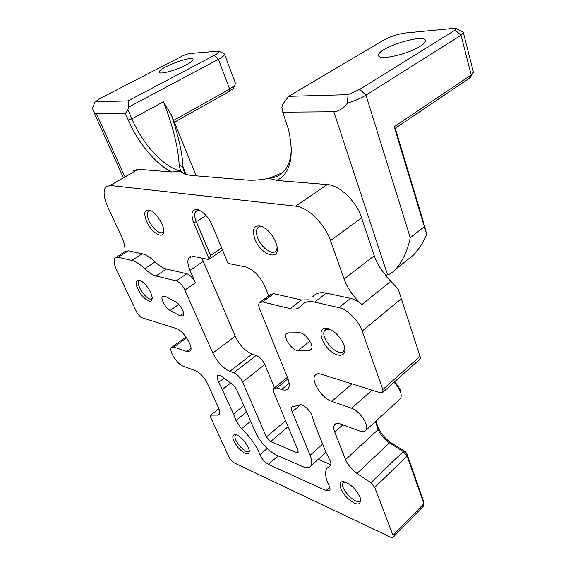 <?xml version="1.0" encoding="UTF-8"?>
<svg xmlns="http://www.w3.org/2000/svg" width="566" height="566" viewBox="0 0 566 566"><rect width="100%" height="100%" fill="white"/><g stroke="black" fill="none" stroke-linecap="round" stroke-linejoin="round"><path stroke-width="0.85" d="M186.617 337.838L173.875 347.078L186.787 351.521L190.289 351.019C194.046 347.51 183.32 330.268 176.245 328.513L141.019 317.42L137.255 313.323L116.561 269.876C113.95 264.159 113.433 260.211 115.018 258.018L118.145 257.297L128.355 250.823L142.222 253.787C146.007 254.65 150.294 257.36 155.098 261.916C159.195 265.829 162.966 268.206 166.397 269.048L186.794 273.725C190.134 274.927 193.006 277.948 195.411 282.809L189.992 270.385L203.258 261.4L202.083 258.167M288.639 96.333L383.408 40.25C390.42 36.443 397.841 34.01 405.666 32.962L454.137 28.342L455.984 28.449L455.106 30.09L359.714 89.371L348.026 94.656L288.639 96.333L282.731 104.307L281.861 107.455L282.774 112.167L288.504 129.494C294.447 156.379 290.549 173.373 276.795 180.483L327.233 184.566C339.536 185.132 356.417 201.312 361.617 217.839L374.239 255.733C376.623 262.709 380.515 269.211 385.913 275.225L385.396 275.642L398.174 288.943L420.651 358.328L398.174 288.943M400.728 392.698L400.275 389.677L394.856 381.569M423.63 501.483L406.756 453.472L405.249 451.668L391.439 443.022C385.142 438.792 380.677 433.45 378.046 427.019L375.902 421.139M312.765 296.775C315.672 293.16 320.179 291.95 326.278 293.153L350.595 298.353C354.238 299.166 358.009 301.232 361.907 304.55L391.056 281.097M350.595 298.353L338.864 307.642C347.326 309.333 358.66 320.689 362.169 331.124L382.842 389.535L382.828 392.337L380.38 392.811L321.255 374.19C318.361 373.327 316.295 373.702 315.043 375.315L316.415 374.176M420.651 358.328L419.102 359.87M394.063 382.276C397.247 385.418 399.426 388.75 400.594 392.259C401.457 395.096 401.365 397.29 400.311 398.825L399.186 399.858M375.364 421.635L378.23 429.481C380.43 434.865 384.165 439.329 389.429 442.874L403.261 451.555L407.06 456.083L423.906 503.719L423.665 505.841M291.356 147.393C291.257 157.935 288.787 165.923 283.941 171.356C280.191 175.439 275.5 177.653 269.869 178.007L264.258 179.21C257.353 180.172 251.431 180.455 246.486 180.045L190.884 175.396L185.124 174.3L181.891 172.573L181.021 171.364L171.625 171.979L138.161 169.269L133.633 170.769M276.795 180.483L269.253 178.325M473.325 71.832L472.483 73.927L471.181 74.953L394.212 126.713L424.323 226.69L410.223 237.685C407.704 250.335 402.865 260.841 395.712 269.204C392.903 272.211 390.179 274.1 387.54 274.878L385.913 275.225M282.774 112.167L333.834 111.757C338.1 111.622 342.649 108.75 347.482 103.132C354.733 100.918 360.889 98.251 365.954 95.123L461.035 35.255L463.413 32.8L462.733 31.944L456.111 28.519M269.883 178.007L282.484 172.75M395.238 128.249L422.887 220.139L426.764 234.565C423.021 242.92 418.557 249.776 413.364 255.132L405.673 261.259M424.323 226.69L426.764 234.565M394.212 126.713L394.912 128.468L469.32 78.278L470.912 76.46M419.823 46.504C423.361 44.29 425.208 42.443 425.349 40.957C426.587 32.623 378.046 47.445 378.633 55.093C377.076 60.972 406.763 54.952 419.823 46.504M348.026 94.656L347.482 103.132M181.021 171.364L180.632 171.017C164.225 167.642 142.795 144.493 131.899 118.867L127.909 109.634L125.404 113.426L128.284 120.056C138.118 142.915 155.841 164.225 171.625 171.979M127.909 109.634L128.631 107.108L218.405 59.31C222.403 57.145 224.469 55.489 224.603 54.329L223.987 53.579L218.667 51.159M128.079 100.875L95.138 101.809L100.592 98.208L183.483 55.44L188.888 53.614L218.547 51.103C219.728 51.754 218.313 53.176 214.295 55.369L128.079 100.875L128.631 107.108M124.456 176.083L96.432 113.66C94.883 113.646 93.758 112.542 93.065 110.363L92.548 107.766L95.138 101.809M96.432 113.66L125.404 113.426M186.688 174.752L185.28 173.734L183.32 169.644L183.08 167.281L179.231 165.187C178.035 146.46 172.757 125.327 163.404 101.795L171.378 114.94L196.268 175.849M235.406 83.266L234.826 85.353L229.64 89.088L173.642 120.438M179.245 165.498L180.625 171.017M186.016 174.321L183.066 166.991C182.337 153.011 178.439 135.656 171.378 114.94M174.236 122.327L229.032 91.572L233.433 88.381L234.091 86.945M186.122 64.948C190.558 62.578 192.857 60.788 193.027 59.564C193.841 54.711 158.692 67.694 159.258 72.038C158.537 75.052 175.637 70.587 186.122 64.948M405.249 451.668L403.261 451.555L370.864 482.741L374.749 487.425L393.016 535.443L393.094 537.29L390.844 537.325L233.362 462.5L229.598 458.333L210.722 417.503L210.46 415.359L218.922 408.801M370.864 482.741L357.026 473.459L389.429 442.874L391.439 443.022M378.046 427.019L378.23 429.481L345.571 459.634C347.927 465.075 351.748 469.688 357.026 473.459M345.571 459.634L334.761 432.042L342.819 424.854M372.039 390.179L351.635 408.235C360.089 411.171 369.648 425.915 365.94 430.245C364.653 431.936 362.431 432.155 359.283 430.903L340.506 423.998C337.654 423 335.652 423.262 334.506 424.783C333.445 426.403 333.53 428.823 334.761 432.042M351.635 408.235L331.768 401.4C322.012 398.478 310.458 380.536 315.043 375.315M327.233 184.566L295.601 206.173C307.727 207.092 324.863 223.853 330.487 240.6L344.078 278.996C347.68 288.71 353.623 297.221 361.907 304.55M330.678 465.245L329.723 466.122L330.53 465.5C331.301 464.212 330.94 462.189 329.447 459.415L325.627 451.491L314.746 424.443L312.368 416.972C311.286 411.1 302.258 402.921 299.315 405.079L291.893 406.954C291.193 408.001 291.285 409.635 292.176 411.85L310.104 455.333C312.05 460.215 312.298 463.766 310.84 465.988C309.234 468.054 306.404 468.231 302.35 466.504L276.569 455.184C267.824 450.543 260.82 442.945 255.563 432.389L237.543 391.375C235.824 387.795 233.482 384.993 230.504 382.977L223.181 377.458C220.485 375.201 218.596 374.621 217.514 375.704L218.044 375.286M246.571 411.928L235.987 420.559L241.519 428.745L250.646 421.203M330.855 464.679L318.205 459.344M267.202 448.534L259.964 454.731C256.271 445.463 250.122 436.796 241.519 428.745M259.964 454.731C261.895 459.061 264.718 462.273 268.425 464.368L278.168 455.885M329.723 466.122L326.936 468.266C324.622 472.03 325.323 477.831 329.051 485.678C330.084 487.878 330.296 489.477 329.674 490.481L326.044 490.623L268.425 464.368M235.987 420.559L233.496 413.909L218.823 382.199C217.139 379.156 216.7 376.991 217.514 375.704M165.562 296.492L175.474 301.77C180.144 304.02 185.506 313.79 183.264 315.906L179.981 315.821L170.133 310.451C165.548 308.173 160.263 298.537 162.477 296.435L165.562 296.492M288.497 332.872L299.237 332.766C305.067 332.228 314.788 345.968 311.265 349.753L308.93 350.779L298.084 350.58C292.339 350.885 282.993 337.492 286.403 333.827L288.497 332.872M219.672 413.505L217.677 415.104L219.261 414.397C220.132 413.13 219.877 410.93 218.49 407.789L207.538 383.713C204.241 377.303 200.265 372.973 195.595 370.73L183.299 366.216C177.512 364.822 168.371 350.495 171.427 347.552L173.875 347.078M217.677 415.104L210.962 415.14M274.517 387.809L264.796 364.483C262.603 359.941 259.744 356.913 256.207 355.406L233.914 372.753C237.416 374.359 240.302 377.458 242.581 382.043L266.416 436.959L270.668 441.558L296.478 452.51L298.126 452.39L297.971 450.225L274.192 393.398C273.258 391.092 273.152 389.408 273.88 388.333L277.036 387.887L281.635 389.5C284.684 390.533 286.891 390.2 288.243 388.502C289.757 386.295 289.573 382.8 287.705 378.01L259.653 309.071C258.528 306.185 258.45 304.062 259.426 302.69L262.553 301.926L290.146 308.647C294.985 309.786 298.636 308.845 301.091 305.831L301.296 305.562C304.133 301.982 308.59 300.836 314.654 302.117L338.864 307.642M116.157 257.297L125.178 251.587L128.355 250.823M124.768 251.842C125.503 248.028 124.371 242.8 121.357 236.156L108.028 207.496C103.649 197.64 102.934 190.756 105.884 186.851L110.229 185.478L138.161 169.269M268.709 295.827L265.263 287.188C260.176 276.307 253.603 269.558 245.552 266.933L229.258 263.65L227.886 262.942L212.335 225.374C208.72 217.556 204.085 212.392 198.433 209.88C191.902 208.713 190.317 212.929 193.678 222.537L209.187 259.186L208.253 259.412L193.558 256.448L189.136 257.601C187.226 260.183 187.509 264.442 189.992 270.385M260.381 301.975L270.562 294.454L273.732 293.655L301.48 300.015L308.831 299.789M295.601 206.173L110.229 185.478M254.841 238.916C260.721 255.294 280.927 261.867 276.873 245.566C274.05 236.312 268.885 229.874 261.386 226.266C253.936 224.787 251.757 229.004 254.841 238.916M146.608 221.419C151.78 233.772 165.265 240.6 163.638 229.761C163.036 222.813 155.077 211.712 149.566 210.149C144.415 209.356 143.431 213.113 146.608 221.419M195.411 282.809L184.87 290.068C182.422 285.193 179.535 282.137 176.217 280.899L155.983 275.967C152.587 275.083 148.83 272.656 144.719 268.709C139.908 264.096 135.628 261.343 131.885 260.431L118.145 257.297M222.565 250.094L209.187 259.186M221.681 247.965L210.538 255.507L209.279 259.108M210.538 255.507L196.303 221.738C194.379 216.948 194.23 213.481 195.857 211.337L199.685 210.41M184.87 290.068L212.823 353.043C217.358 362.106 223.039 368.197 229.867 371.331L252.103 354.104C245.205 351.168 239.574 345.21 235.208 336.232L203.258 261.4M252.103 354.104L256.207 355.406M233.914 372.753L229.867 371.331M163.716 230.723L163.058 231.975C160.567 235.187 152.346 228.53 149.007 220.683C147.139 216.29 146.898 213.184 148.271 211.38L150.775 210.658M277.227 247.781L276.067 250.894C272.564 255.761 261.251 247.745 257.714 238.06C256.023 233.532 256.009 230.157 257.664 227.942C258.811 226.633 260.48 226.259 262.666 226.803M360.627 499.155L360.195 500.394C356.835 506.252 339.027 487.956 343.137 482.954L345.005 481.991M360.026 497.231C355.873 488.974 350.439 483.796 343.725 481.694C337.569 480.704 339.642 490.29 347.043 497.762C356.184 505.643 360.698 506.025 360.563 498.894L360.026 497.231M249.344 450.614L249.09 451.116C246.33 455.538 232.046 438.99 235.414 435.304L236.454 434.723M248.333 447.508C244.576 440.454 240.217 436.082 235.272 434.391C231.19 435.219 232.194 439.711 238.293 447.862C245.29 454.873 248.976 455.814 249.351 450.663L248.333 447.508M152.332 297.886L151.999 298.445C148.716 302.98 135.161 284.868 139.038 281.125L140.403 280.559M150.733 292.516C147.316 285.929 143.474 281.79 139.201 280.099C134.588 280.552 135.175 285.321 140.962 294.405C147.832 302.237 151.61 303.305 152.304 297.617L150.733 292.516M344.715 348.019L343.831 350.892C338.744 358.745 318.948 337.187 324.863 330.339L329.193 328.959M343.866 344.935C340.166 336.565 334.81 331.089 327.799 328.499C318.601 325.938 318.899 338.871 327.912 348.444C336.728 358.306 347.531 357.302 344.347 346.413L343.866 344.935M362.169 331.124L401.124 298.89M374.749 487.425L407.06 456.083L406.756 453.472M393.016 535.443L423.906 503.719L423.545 500.995M333.834 111.757L387.54 274.878M455.106 30.09L461.035 35.255L471.181 74.953L469.32 78.278M410.223 237.685L365.954 95.123L359.714 89.371M163.404 101.795L131.899 118.867L128.284 120.056M214.295 55.369L218.405 59.31L229.64 89.088L229.032 91.572M181.629 172.326L185.28 173.734M185.542 173.96L181.891 172.573M179.231 165.187L183.066 166.991M331.768 401.4L352.031 383.882M419.901 356.467L382.842 389.535M374.239 255.733L344.078 278.996M292.176 411.85L300.518 404.789M329.681 487.227L326.044 490.623M310.104 455.333L322.655 444.119M218.823 382.199L224.009 378.173M222.53 389.408L230.631 383.055M233.496 413.909L243.783 405.589M170.133 310.451L178.778 304.43M179.981 315.821L183.66 313.231M298.084 350.58L309.871 341.149M308.93 350.779L311.824 348.437M186.787 351.521L190.961 348.451M296.478 452.51L298.218 450.975M270.668 441.558L288.108 426.658M288.044 378.895L277.036 387.887M242.581 382.043L264.796 364.483M289.169 383.309L281.635 389.5M266.416 436.959L285.604 420.68M142.222 253.787L131.885 260.431M193.678 222.537L196.303 221.738L206.024 215.476M235.208 336.232L212.823 353.043M155.098 261.916L144.719 268.709M166.397 269.048L155.983 275.967M186.794 273.725L176.217 280.899M273.732 293.655L262.553 301.926M301.48 300.015L290.146 308.647M326.278 293.153L314.654 302.117M330.487 240.6L361.617 217.839M400.275 389.677L400.594 392.259M423.573 501.08L423.969 503.924M413.364 255.132L395.712 269.204M378.923 56.062L378.633 55.093M470.233 77.556L472.483 73.927M473.452 72.321L463.413 32.8M183.327 169.644L184.827 173.246M159.456 72.526L159.258 72.038M233.433 88.381L234.826 85.353M235.612 83.81L224.603 54.329M93.857 112.125L123.013 176.925M334.506 424.783L335.56 423.849M365.94 430.245L400.311 398.825M382.828 392.337L420.142 358.943M291.893 406.954L292.537 406.409M310.84 465.988L325.966 452.34M162.477 296.435L163.086 296.018M286.403 333.827L287.33 333.105M210.658 415.196L218.865 408.666M172.099 347.064L186.016 336.982M274.538 387.802L287.415 377.303M195.857 211.337L197.308 210.418M190.735 256.532L189.136 257.601M148.271 211.38L149.346 210.715M261.796 226.421L261.386 226.266M257.664 227.942L259.355 226.796M393.094 537.29L423.913 505.587M343.137 482.954L343.788 482.338M235.414 435.304L235.93 434.879M139.038 281.125L139.752 280.651M324.863 330.339L326.228 329.242M328.273 328.641L327.799 328.499"/></g></svg>

